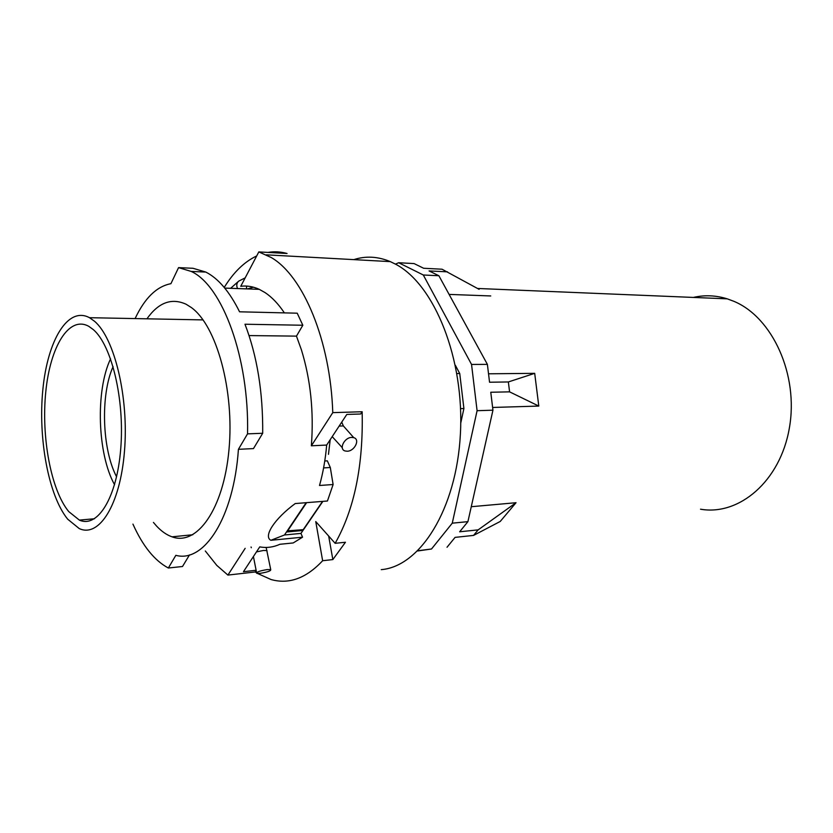 <?xml version="1.0" encoding="UTF-8"?>
<svg xmlns="http://www.w3.org/2000/svg" width="833" height="833" viewBox="0 0 833 833"><rect width="100%" height="100%" fill="white"/><g stroke="black" fill="none" stroke-linecap="round" stroke-linejoin="round"><path stroke-width="1.25" d="M68.743 511.597L79.354 520.094C97.586 528.445 116.88 497.905 120.733 448.737C124.773 399.705 111.726 345.31 93.338 329.629L88.777 326.328C68.889 315.28 50.136 346.778 45.763 391.989C41.202 437.117 50.959 490.064 68.743 511.597M67.712 519.209L79.239 528.58C99.054 537.951 120.233 504.954 124.481 451.163C128.948 397.508 114.558 338.031 94.473 321.226L89.495 317.696C67.806 305.971 47.575 340.489 42.868 389.438C37.964 438.293 48.439 495.583 67.712 519.209M328.462 454.339L330.212 439.668M132.947 524.124C142.724 545.979 154.522 560.609 168.349 568.012L175.846 555.319C203.95 563.243 233.802 517.907 238.415 449.32L247.536 433.868C249.39 358.075 222.328 285.448 191.184 271.423L178.564 267.622L170.911 283.689C156.687 286.406 144.755 298.037 135.102 318.581M153.439 522.426L156.489 525.977C161.415 531.287 166.59 534.911 172.025 536.827C196.859 546.25 223.556 509.369 228.96 449.872C234.625 390.51 216.486 325.432 191.267 307.492L186.092 304.232C171.536 297.641 158.489 302.494 146.941 318.81M168.349 568.012L182.51 566.502L189.507 554.882M284.376 312.875C278.378 303.93 271.964 297.183 265.123 292.633L259.282 289.343C253.055 286.5 246.88 285.49 240.747 286.302L258.813 251.91L271.329 257.574C303.181 275.994 330.451 340.541 332.773 412.637L311.365 445.801C313.937 411.658 310.605 379.65 301.39 349.766L296.465 336.126L249.057 335.574M253.409 287.187L247.474 288.916M238.415 449.32L253.471 448.591L262.697 433.264C263.051 392.322 257.158 355.983 244.985 324.235L302.827 325.245L297.214 313.187L239.56 311.802C229.564 291.654 218.319 278.409 205.803 272.068L193.037 268.288L178.564 267.622M247.536 433.868L262.697 433.264M256.116 570.261L243.455 571.698L259.761 546.875C266.529 548.156 273.255 547.281 279.95 544.282L293.206 542.949L302.546 537.191L270.871 540.294L284.48 534.984L300.952 533.401L302.546 537.191M324.766 461.003L327.327 460.836L330.305 467.5L333.117 484.525L327.431 501.008L295.226 503.559C274.453 518.824 263.113 536.41 270.871 540.294M333.117 484.525L319.508 485.483C323.027 472.988 325.411 459.514 326.671 445.061L311.365 445.801M296.465 336.126L302.827 325.245M267.955 252.42C274.244 251.337 280.617 251.691 287.073 253.492L258.813 251.91M326.671 445.061L346.799 414.438L360.658 414.001L362.157 411.741L332.773 412.637M256.168 570.532L255.21 571.979L256.418 572.792M257.459 573.437L271.037 579.529C288.989 584.579 306.19 578.3 322.642 560.724L315.749 521.562L335.147 543.314C354.369 509.327 363.375 465.47 362.157 411.741M256.699 255.939C244.35 261.781 233.532 272.287 224.233 287.437M322.871 501.372L300.952 533.401M205.314 550.988L216.778 565.378L227.898 575.082L245.162 548.343M255.21 571.979L227.898 575.082M306.159 502.684L284.48 534.984M330.305 467.5L323.6 467.907M322.642 560.724L332.846 559.578L345.445 542.252L335.147 543.314M332.846 559.578L328.671 536.046M302.962 530.465L286.916 531.975L306.617 502.653M303.524 529.642L287.677 530.84M303.42 529.371L322.558 501.393M353.827 259.625C365.729 255.773 377.901 256.439 390.323 261.624L395.633 264.217C434.357 284.365 464.616 358.763 460.389 434.149C456.442 509.598 419.926 566.544 381.254 569.647M456.921 373.559L459.743 373.538L455.37 365.302M417.927 550.728L431.504 548.999L452.267 523.176L477.09 410.7L471.54 364.438L423.299 274.994L398.663 262.739L395.467 264.123M460.753 423.07L463.908 408.534L459.743 373.538M460.555 408.639L463.908 408.534M417.666 550.977L431.504 548.999M447.019 547.26L455.078 537.379L473.56 535.411L500.227 521.468L516.033 502.716L478.163 529.861L459.649 531.787L467.917 521.645L452.267 523.176M467.917 521.645L492.949 410.19L477.09 410.7M492.615 407.462L538.795 406.067L534.692 373.34L508.359 381.951L489.554 382.232L487.388 364.375L471.54 364.438M487.388 364.375L438.887 275.744L423.299 274.994M479.121 289.343L442.042 269.215L423.633 268.257L414.095 263.582L398.663 262.739M492.949 410.19L490.772 392.249L509.577 391.854L538.795 406.067M438.887 275.744L429.057 270.923L447.498 271.85M700.532 509.202C739.027 515.981 780.292 481.307 789.372 427.985C798.837 374.788 772.41 317.3 733.915 301.327L727.261 298.839C715.849 295.309 704.551 294.84 693.368 297.433M490.741 295.954L449.102 294.403M534.692 373.34L488.534 373.798M516.033 502.716L471.27 506.714M508.359 381.951L509.577 391.854M478.163 529.861L473.56 535.411M347.226 451.226L345.133 450.976C338.531 449.299 344.289 437.387 351.734 437.408L353.754 437.658C360.387 439.345 354.65 451.184 347.226 451.226M267.164 569.585C259.802 570.813 256.325 572.063 256.72 573.312L260.312 573.323C267.632 572.094 271.1 570.855 270.715 569.605L267.164 569.585M113.09 366.614C100.324 394.988 102.043 449.268 116.578 476.788M110.57 358.825C95.389 390.594 97.399 453.964 114.548 484.712M342.269 447.675L332.2 436.638M339.146 426.079L343.363 425.934L346.236 429.182M246.412 288.884L246.599 286.896M245.183 277.858L238.738 281.117C236.634 282.928 236.228 285.407 237.52 288.562M267.081 551.321L266.935 550.571L263.374 550.488L256.46 551.904M94.483 518.761L79.354 520.094M203.075 319.903L89.495 317.696M259.282 289.343L224.775 288.093M192.808 534.744L172.025 536.827M390.323 261.624L266.373 254.836M205.803 272.068L191.184 271.423M727.261 298.839L477.569 288.468M353.754 437.658L343.363 425.934L341.738 422.133M238.144 281.648L230.626 288.312M251.056 546.979L251.316 547.729M266.154 547.448L270.725 569.605M253.419 556.527L256.574 572.615"/></g></svg>
